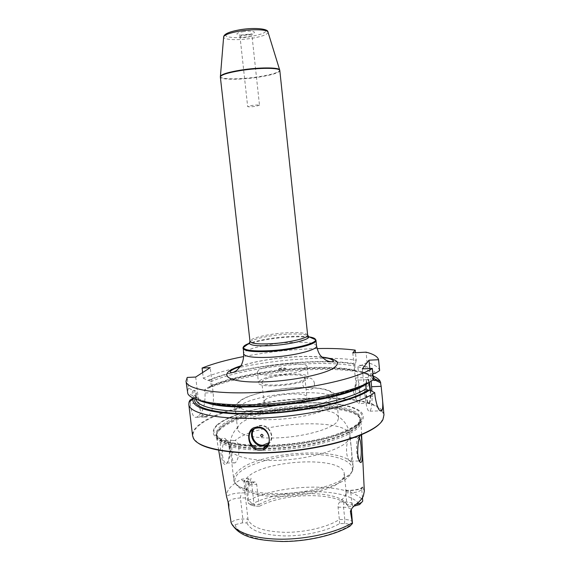 <?xml version="1.0" encoding="UTF-8"?>
<svg xmlns="http://www.w3.org/2000/svg" width="570" height="570" viewBox="0 0 570 570"><rect width="100%" height="100%" fill="white"/><g stroke="black" fill="none" stroke-linecap="round" stroke-linejoin="round"><path stroke-width="0.43" stroke-dasharray="2.85 2.14" d="M195.695 377.048L198.809 403.211L190.344 403.517L190.081 401.316M190.344 403.517C191.435 413.734 193.551 418.302 196.679 417.219L198.581 415.801C203.198 411.576 205.35 403.973 205.029 392.986L204.651 389.787L208.513 387.173L210.159 387.094L211.199 385.719C243.932 370.956 320.312 362.691 355.274 370.137L355.709 371.084L356.122 370.571C318.958 363.361 241.758 372.003 208.513 387.173M383.973 414.889C380.796 386.603 232.339 396.114 198.923 424.885C194.356 428.54 192.24 432.138 192.575 435.687M268.149 444.244C276.037 439.099 270.18 424.607 260.519 425.37L258.146 425.733L253.109 429.395M254.548 428.64C256.194 426.859 258.267 425.918 260.768 425.804C269.232 425.149 275.025 437.304 268.855 442.762M362.32 368.868L365.064 396.578C366.346 407.45 367.999 412.317 370.001 411.184C371.74 408.405 372.388 401.772 371.939 391.276M373.443 379.748L368.833 382.684L366.852 382.776L365.676 384.565M317.041 348.576C292.382 349.267 267.936 351.925 243.704 356.542M259.5 105.279L255.324 106.369C250.942 106.918 248.385 106.982 247.658 106.569L251.812 105.486C256.222 104.937 258.787 104.866 259.5 105.279L251.976 35.568C251.213 34.777 248.613 34.692 244.167 35.297C241.516 35.775 240.141 36.295 240.041 36.865L239.457 35.233L252.196 33.851L251.976 35.568C251.862 36.138 250.472 36.665 247.822 37.143C243.404 37.741 240.811 37.649 240.041 36.865L247.658 106.569M198.93 400.347C195.731 398.915 193.672 397.326 192.767 395.573C191.933 393.941 192.047 392.238 193.123 390.457L188.492 388.084L187.216 377.44M188.492 388.084L187.331 392.06M379.634 370.571C378.701 367.237 374.526 364.536 367.101 362.47L366.082 352.16M202.621 372.573L203.291 378.238C237.462 363.161 316.036 354.006 356.229 360.24L355.473 352.716M352.794 352.858L355.31 378.003C356.286 386.553 357.647 391.177 359.385 391.875L357.369 371.726C317.162 364.793 238.688 373.977 204.651 389.787M359.385 391.875C366.995 390.186 370.058 385.37 368.569 377.426L368.256 374.184L373.065 375.936M314.398 383.553C313.749 375.587 301.786 376.136 302.72 384.045C303.461 391.847 315.402 391.383 314.398 383.553M356.229 360.24L354.868 366.111L355.274 370.137M203.291 378.238L207.729 380.489C241.046 365.733 318.302 357.091 355.459 363.895M367.101 362.47L361.686 365.22C369.666 367.251 374.176 369.973 375.217 373.393M198.809 403.211C200.419 413.471 203.169 418.031 207.053 416.891L208.941 415.466C212.66 411.284 214.064 403.681 213.152 392.659L210.223 367.664M207.729 380.489L209.254 380.425L210.729 381.701L211.199 385.719M193.123 390.457L194.712 390.393L196.251 391.74L196.757 395.936L195.994 397.29L193.957 397.454L193.023 398.081M361.686 365.22L359.563 365.32L357.853 366.759L358.252 370.799C366.667 372.858 371.448 375.659 372.588 379.214L372.972 380.062M372.844 373.656L372.167 374.953L372.588 379.214M373.136 376.677C370.757 374.825 367.158 373.257 362.356 371.968L360.048 372.068L358.252 370.799M193.957 397.454L193.287 398.986M357.369 371.726L356.122 370.571M362.356 371.968L368.256 374.184M371.056 381.245L369.809 368.526M370.564 390.6C370.92 398.544 370.393 402.947 368.982 403.802C367.871 403.389 366.987 400.297 366.339 394.533L366.018 388.013M366.154 384.301L366.93 379.983C367.7 378.352 368.512 379.086 369.367 382.185M370.094 390.365C370.457 397.105 370.087 401.387 368.982 403.218L368.576 403.418C367.493 403.011 366.638 400.026 366.011 394.447C365.47 387.949 365.662 383.254 366.588 380.368L366.93 379.983M368.933 382.42C368.27 380.019 367.614 379.121 366.959 379.727L366.588 380.368M359.848 388.932C359.086 382.449 358.053 379.527 356.742 380.169L355.694 383.46L355.666 394.839C356.051 398.501 356.62 401.145 357.369 402.755L358.765 403.574C360.076 401.33 360.44 396.449 359.848 388.932M353.592 391.868L355.694 383.46M197.633 442.705L193.793 438.508C191.777 434.226 193.615 429.801 199.308 425.234C230.458 398.729 362.634 387.579 381.594 410.813M381.658 410.892C383.46 413.051 384.038 415.395 383.389 417.917L380.539 422.833M217.256 424.714C212.111 429.495 211.769 434.226 216.828 438.245C221.174 440.767 227.437 442.826 235.617 444.408C244.772 445.655 255.175 446.253 266.817 446.21C285.328 445.59 303.318 443.389 320.803 439.598C331.597 436.898 340.86 433.898 348.598 430.599C355.231 427.229 359.841 423.866 362.427 420.525C365.833 413.336 359.485 408.163 343.375 405.014C313.443 399.093 258.067 405.106 230.102 417.318C224.587 419.684 220.305 422.149 217.256 424.714M220.554 429.174C217.776 431.611 216.386 434.005 216.379 436.364L216.429 437.019C217.163 446.282 246.041 452.459 283.098 449.495C320.141 446.631 354.341 435.338 359.848 425.384L360.867 420.667C357.34 399.356 243.704 406.987 220.554 429.174M226.297 463.895L227.252 462.534C229.09 459.156 229.739 454.297 229.197 447.949C228.356 443.139 226.917 439.962 224.879 438.408L222.065 438.323C220.056 441.095 219.785 446.866 221.267 455.651C222.585 462.99 224.259 465.733 226.297 463.895M360.155 435.345L361.223 434.896M364.323 491.141L362.698 486.93L361.957 487.272L361.815 490.414L361.629 488.625M362.47 497.667L361.815 490.414M259.571 506.224C284.779 492.352 339.022 491.896 348.156 506.274L346.809 504.628C339.535 489.744 283.19 490.25 258.987 504.628L259.571 506.224L255.175 506.224L251.092 505.113L250.907 504.585C251.748 502.662 250.9 501.557 248.363 501.279L248.37 500.481C247.494 485.07 248.199 485.626 248.641 484.158C249.254 483.709 250.031 481.878 250.971 478.665C251.434 477.938 250.38 477.895 247.8 478.522L241.63 479.192C236.671 481.821 232.859 484.6 230.202 487.521C227.565 490.457 226.34 493.364 226.525 496.263L226.604 496.897M348.156 506.274L352.844 506.281L352.046 504.628L346.809 504.628L345.755 490.357L346.147 491.939L345.242 496.135L339.848 501.928C338.573 503.153 337.982 504.906 338.067 507.2L339.349 519.505C327.957 527.072 305 532.551 284.622 532.33C262.927 531.482 250.707 527.051 247.957 519.035L242.863 519.006C237.348 519.199 233.436 520.424 231.121 522.683L231.235 522.982C231.897 525.462 233.173 526.024 235.054 524.664L242.3 522.882L246.881 522.918L247.957 519.035L244.972 492.858L247.344 487.414L254.363 481.949C255.631 481.807 256.407 482.612 256.692 484.365L251.776 484.4L254.078 504.628C251.014 504.585 249.047 504.058 248.178 503.039L248.363 501.279M222.464 455.33C223.319 461.066 224.78 463.617 226.86 462.99L228.242 461.379C229.767 458.038 230.273 453.649 229.767 448.22C229.254 444.194 228.278 441.65 226.86 440.603L225.364 440.539C222.891 442.805 221.922 447.735 222.464 455.33M359.25 437.931L358.081 437.482L357.639 438.18C356.578 441.301 356.321 446.224 356.87 452.943C357.44 457.974 358.245 460.724 359.299 461.173L359.442 461.18M351.035 445.761L349.766 437.746L348.783 438.038L347.65 441.187C346.681 444.7 346.346 448.683 346.667 453.129C347.657 459.099 349.025 461.771 350.764 461.137L351.127 460.681C351.989 457.696 351.961 452.723 351.035 445.761M231.819 455.166L231.791 443.716L233.18 440.688L235.246 440.389C237.084 441.429 238.303 443.973 238.908 448.034C239.115 454.739 238.032 459.541 235.645 462.434L235.118 462.868C233.508 463.481 232.403 460.909 231.819 455.166M343.347 477.681L342.52 478.943C333.094 495.323 259.535 503.317 246.81 489.338L243.981 484.621C243.775 482.64 244.559 480.624 246.34 478.586C260.982 459.684 343.539 455.124 344.273 473.727L343.347 477.681M255.175 506.224L254.078 504.628L258.987 504.628L256.692 484.365M362.712 501.144L360.39 503.68M246.881 522.918C250.487 530.777 263.019 535.116 284.487 535.935C304.708 536.178 327.493 530.962 339.62 523.524L344.529 523.552C347.579 523.645 349.374 524.293 349.916 525.49L350.044 526.089L352.488 523.431M338.067 507.2L343.532 507.207L344.807 519.534L339.349 519.505L339.62 523.524M352.844 506.281L353.585 506.26M345.598 492.829L350.842 492.808L352.046 504.628L356.008 504.308M344.529 523.552L344.807 519.534C349.503 519.683 352.118 520.695 352.645 522.569M337.547 421.244L338.566 418.024L337.91 416.235C330.792 403.111 254.363 409.424 240.098 424.059L237.854 427.108L237.597 428.989C238.032 435.387 258.025 439.491 283.433 437.546C308.826 435.658 332.973 428.134 337.547 421.244M336.77 401.337L335.737 403.596C331.177 409.873 307.914 416.884 282.962 419C257.996 421.173 237.519 417.967 235.766 412.309L235.602 411.597C235.453 410.115 236.301 408.59 238.153 407.009C253.436 392.445 336.521 386.702 336.777 400.603L336.956 396.834C335.352 394.454 335.573 393.663 328.32 390.322C309.517 383.446 252.987 390.186 239.635 401.116C233.194 407.016 233.992 408.612 235.766 412.309M264.886 400.111C270.622 394.005 307.187 391.376 306.931 397.147L306.325 398.572C301.836 404.778 263.269 407.685 264.01 401.814L264.886 400.111M261.837 382.299L262.734 380.746C268.548 375.16 305.171 372.395 304.857 377.625L304.238 378.922C299.678 384.586 261.031 387.621 261.837 382.299L264.01 401.814M259.557 380.888C266.375 374.433 308.527 371.262 308.213 377.304L307.522 378.779C302.364 385.334 257.526 388.868 258.495 382.705L259.557 380.888M257.319 372.153L258.395 370.436C265.257 364.301 307.451 361.045 307.095 366.745L306.396 368.142C301.202 374.362 256.308 377.981 257.319 372.153L258.495 382.705M278.502 369.474C281.459 368.377 283.96 368.17 286.012 368.861L285.891 369.125C282.791 370.251 280.283 370.443 278.36 369.695L278.502 369.474M279.243 368.591C281.53 367.736 283.468 367.579 285.064 368.113L284.964 368.313C282.563 369.182 280.618 369.332 279.129 368.754L279.243 368.591M365.064 396.578L375.053 396.207M321.858 357.069C314.476 356.328 305.834 356.207 295.916 356.713C274.655 357.974 256.293 361.031 240.825 365.876M316.557 345.883C314.961 342.812 305.905 341.665 289.389 342.442C267.487 343.56 242.642 349.524 243.597 353.806M247.138 344.708C256.956 340.903 270.843 338.366 288.812 337.105C298.452 336.564 305.891 336.777 311.142 337.754M309.239 336.913C304.052 336.179 297.191 336.058 288.655 336.542C272.104 337.682 258.823 339.998 248.819 343.475M249.988 341.815C253.508 338.68 271.249 335.067 286.703 334.198C297.319 333.621 304.33 334.063 307.743 335.538M307.65 335.117C306.446 332.894 299.321 332.118 286.29 332.78C268.897 333.735 249.225 338.281 249.988 341.38M279.82 70.559C279.051 72.818 272.033 75.012 258.759 77.142C241.039 79.928 220.269 79.964 220.355 77.014M220.348 76.58C220.113 79.572 240.939 79.551 258.709 76.758C272.047 74.606 279.058 72.397 279.735 70.131M268.057 32.269C267.594 34.442 262.399 36.416 252.482 38.19C239.172 40.491 223.547 39.978 223.625 37.093M251.74 36.295C240.056 38.005 231.648 38.04 226.518 36.395C223.661 34.307 227.929 32.134 239.322 29.889C251.705 28.087 260.298 28.094 265.1 29.897C267.259 32.077 262.806 34.207 251.74 36.295M242.906 31.735C253.914 29.804 259.4 32.832 248.392 34.571C237.754 36.459 231.748 33.559 242.906 31.735M213.152 392.659L205.029 392.986M355.074 364.358C319.086 357.397 242.286 365.84 209.254 380.425M194.712 390.393C188.684 399.812 214.498 407.279 258.431 405.605C302.278 404.023 351.59 393.236 367.044 382.755M373.5 373.464C372.417 370.037 367.771 367.322 359.563 365.32M210.729 381.701C243.511 367.187 319.92 358.915 354.868 366.111M207.972 403.175C200.077 400.945 195.938 398.181 195.553 394.868L196.251 391.74M357.853 366.759C366.261 368.747 371.034 371.483 372.167 374.953M196.101 399.406L196.757 395.936M210.038 387.108C242.998 372.117 319.742 363.674 355.744 371.049M194.919 398.943L195.546 397.39M360.24 372.06C366.945 373.785 371.319 376.022 373.343 378.765M355.31 378.003L368.569 377.426M207.644 416.499L197.248 416.827M208.941 415.466L198.581 415.801M230.102 417.318L230.978 417.24C258.545 405.22 312.994 399.306 342.506 405.128C313.065 399.285 258.474 405.213 230.978 417.24C225.556 419.57 221.345 421.992 218.36 424.522C204.352 435.395 224.309 446.431 265.755 445.633M267.173 445.605C308.976 445.063 355.744 431.832 361.173 420.389C364.558 413.321 358.338 408.234 342.506 405.128L343.375 405.014M265.912 445.462C242.535 445.882 225.036 441.999 220.227 438.594C216.906 436.036 215.603 434.661 216.315 434.468L216.45 433.863C216.208 431.383 217.576 428.847 220.561 426.26C243.853 404.159 358.844 396.749 360.261 418.238L359.157 422.341C353.735 433.77 306.596 446.823 265.784 446.909M267.316 445.441C290.999 444.721 312.716 441.465 332.467 435.672C351.704 429.602 358.958 423.539 360.055 420.603L360.261 418.238L360.397 419.591L359.292 423.724C353.778 433.578 319.613 444.771 282.713 447.607C245.791 450.535 217.149 444.393 216.607 435.216L216.564 435.166C216.564 432.83 217.947 430.457 220.711 428.041C243.753 406.04 356.97 398.416 360.432 419.534L360.397 419.591C358.965 397.981 243.989 405.356 220.718 427.571C217.733 430.172 216.365 432.723 216.607 435.216L216.45 433.863C218.417 442.078 234.462 446.431 264.594 446.916M360.867 420.667L360.432 419.534L359.413 424.215C353.856 434.197 318.972 445.533 281.694 448.234C244.395 451.034 216.158 444.543 216.564 435.166L216.379 436.364M248.37 500.481C281.224 483.146 349.517 482.27 362.684 500.318M244.972 492.858L241.188 492.879C235.332 493.022 230.444 494.147 226.525 496.263M253.956 482.127L250.28 482.156C244.794 482.078 241.908 481.087 241.63 479.192M342.52 478.943L350.464 474.19C339.991 493.235 252.353 502.754 238.032 486.402C233.892 482.569 233.835 478.43 237.861 473.976C247.615 463.403 279.058 454.91 307.315 454.44C335.63 453.848 357.205 461.707 351.398 472.73L350.464 474.19L351.583 472.601C352.916 470.2 353.443 468.241 353.179 466.716L352.189 471.098C347.301 480.859 318.965 491.169 288.655 493.25C258.324 495.408 234.448 488.882 233.778 479.691C233.536 477.304 234.541 474.881 236.799 472.43C254.947 450.521 352.032 445.106 353.179 466.716L350.016 435.537C349.168 417.083 257.797 421.629 235.246 440.389M347.65 441.187C340.176 449.78 311.22 458.465 282.065 460.168C252.881 461.942 230.757 456.449 230.166 448.554L231.791 443.716M349.766 437.746L350.016 435.537C348.826 427.13 344.793 420.696 337.91 416.235M245.535 497.931L240.426 497.938C233.187 498.401 229.104 499.99 228.171 502.712M242.3 522.882L242.863 519.006L240.426 497.938L241.188 492.879M228.121 502.391L227.779 501.621M250.907 504.585C281.858 487.678 347.828 486.951 359.599 504.585M349.916 525.49C335.21 534.86 306.539 541.557 281.174 541.194C255.773 540.859 237.426 533.748 235.054 524.664M250.28 482.156L250.487 481.985C251.092 481.8 251.527 482.605 251.776 484.4C248.036 484.35 245.984 483.681 245.634 482.391L248.164 479.933L248.641 484.158M247.8 478.522L248.164 479.933L250.971 478.665M345.755 490.357L349.909 490.335C350.315 490.143 350.621 490.97 350.842 492.808C357.397 492.452 360.995 491.098 361.651 488.754L361.957 487.272M345.84 490.549L349.766 490.535C355.523 490.392 360.005 489.366 363.218 487.457M362.698 486.93C360.753 488.91 356.492 490.043 349.909 490.335L349.766 490.535M339.848 501.928L343.902 501.928C349.716 502.028 353.329 503.125 354.747 505.22M343.902 501.928L343.532 507.207C348.234 507.328 350.849 508.29 351.369 510.1M332.068 397.618C337.376 390.942 320.397 386.624 297.205 387.636C274.07 388.562 248.157 394.49 240.326 401.024C232.133 407.557 246.247 413.279 272.36 412.402C298.395 411.626 327.159 404.28 332.068 397.618M255.588 428.277L258.146 425.733M322.1 357.305C314.768 356.464 305.99 356.307 295.78 356.82C276.001 358.01 256.536 360.824 240.64 366.154M192.767 395.573L187.815 393.649M366.852 382.776L357.105 387.757C348.512 391.084 338.11 394.198 325.897 397.091C300.319 402.605 269.225 405.89 243.404 405.819C231.042 405.526 220.455 404.636 211.641 403.161C204.423 401.38 199.721 399.72 197.526 398.166C195.702 396.535 194.919 395.566 195.175 395.267L195.553 394.868L196.059 399.135L195.674 398.765L195.994 397.29M210.159 387.094C243.041 372.117 319.856 363.681 355.709 371.084M372.901 379.983L373.015 379.499C372.481 376.82 368.156 374.34 360.048 372.068M370.001 411.184L380.211 410.856M368.576 403.418L368.982 403.802M366.959 379.727L356.742 380.169M368.982 403.218L358.765 403.574M353.621 392.189L357.369 402.755M196.679 417.219L207.053 416.891M383.389 417.917L383.745 417.511M361.601 434.732L360.96 421.323M218.681 450.257L216.429 437.019M228.242 461.379L227.252 462.534M226.86 440.603L224.879 438.408M349.054 437.689L358.081 437.482M225.364 440.539L233.636 440.353M357.639 438.18L360.097 435.466M350.764 461.137L359.357 461.009M226.86 462.99L235.118 462.868M246.81 489.338L238.032 486.402C235.068 483.567 233.65 481.329 233.778 479.691L230.166 448.554C229.525 440.09 232.09 432.944 237.854 427.108M346.147 491.939L344.273 473.727M245.086 494.247L243.981 484.621M228.107 502.362L227.743 501.55M251.092 505.113L248.178 503.039M254.363 481.949L250.487 481.985C245.178 481.451 243.041 480.995 244.074 480.631C244.06 479.89 244.58 480.474 245.634 482.391L247.929 502.441M361.622 502.348L362.698 501.18M351.448 509.16L352.096 508.148M237.597 428.989L235.602 411.597M338.566 418.024L336.777 400.603M304.857 377.625L306.931 397.147M307.095 366.745L308.213 377.304M285.064 368.113L286.012 368.861M279.129 368.754L278.36 369.695M193.793 438.508L193.358 438.195"/><path stroke-width="0.85" d="M190.081 401.316L189.938 400.168L189.041 402.071L188.812 404.401C189.361 413.955 221.545 420.489 267.223 417.782C312.844 415.152 359.998 403.624 374.704 392.637L369.567 390.108L367.778 390.179L366.097 388.754C351.64 398.587 308.712 408.676 267.629 411.041C226.489 413.471 197.149 407.871 196.101 399.406M188.812 404.401L192.575 435.687L193.358 438.195C198.332 449.352 238.666 456.029 287.073 451.276C335.481 446.616 377.162 431.875 382.933 419.549L383.973 414.889L382.199 396.592C383.004 403.589 382.955 408.191 382.043 410.4L381.75 410.806C379.121 411.946 376.884 407.08 375.053 396.207L374.704 392.637M257.547 427.172C271.291 425.676 274.049 450.649 260.127 450.136C246.874 451.141 244.053 426.46 257.547 427.172M263.454 448.17L260.319 448.754C248.798 449.523 244.473 430.892 255.588 428.277L257.982 427.906C269.133 427.051 273.942 444.921 263.454 448.17L265.934 445.434L268.149 444.244M253.109 429.395C248.42 435.779 254.705 446.538 262.827 446.018L265.934 445.434M268.855 442.762L262.941 445.206C254.747 445.754 248.947 434.304 254.548 428.64M261.993 436.755C260.34 435.964 260.248 435.138 261.716 434.276C263.368 435.067 263.461 435.893 261.993 436.755M369.809 368.526L368.99 360.19L362.32 368.868L372.331 368.405L373.443 379.748C359.064 389.837 314.369 400.66 269.795 403.817C225.186 407.037 191.484 402.049 187.815 393.649L186.019 381.195C186.44 389.645 218.574 395.017 264.359 392.039C310.094 389.125 357.476 378.316 372.331 368.405M365.676 384.565L366.097 388.754M243.704 356.542C226.803 359.827 212.931 363.667 202.086 368.063L210.223 367.664L195.695 377.048L187.216 377.44L186.019 381.195M355.473 352.716L355.217 350.13C344.451 348.733 331.726 348.213 317.041 348.576M355.217 350.13L352.794 352.858L366.082 352.16C373.5 354.063 377.668 356.578 378.58 359.713L368.99 360.19M372.844 373.656L375.217 373.393L379.634 370.571L378.58 359.713M202.621 372.573L202.086 368.063M371.939 391.276L371.59 386.702L381.159 386.318L380.204 381.309C379.014 379.285 376.635 377.49 373.065 375.936M381.159 386.318L382.199 396.592M368.833 382.684C356.058 391.255 321.53 400.354 283.917 404.244C246.304 408.149 211.833 406.225 198.93 400.347M193.023 398.081L189.938 400.168M372.972 380.062L375.908 380.496L373.136 376.677M189.041 402.071L193.287 398.986C189.867 408.562 217.989 415.786 262.221 413.799C306.389 411.896 354.44 400.853 369.567 390.108M375.908 380.496L380.831 382.905M371.59 386.702L371.056 381.245M369.367 382.185L370.564 390.6M366.018 388.013L366.154 384.301M368.933 382.42L370.094 390.365M197.633 442.705C209.354 451.682 248.349 455.822 291.085 451.155C333.82 446.538 371.02 434.119 380.539 422.833M361.223 434.896L362.107 445.241C362.698 453.535 362.548 459.092 361.651 461.914L360.653 462.526C359.264 461.992 358.274 458.9 357.668 453.243C357.682 444.735 358.494 438.815 360.097 435.466L360.155 435.345M231.235 522.982C239.329 537.567 256.614 540.26 282.022 541.5C307.023 541.635 334.761 535.23 350.044 526.089L352.474 523.474L350.464 511.867C350.165 511.554 350.714 510.314 352.096 508.148L354.747 505.22C359.05 502.184 361.914 499.142 363.332 496.078L364.323 491.141L361.601 434.732M356.008 504.308C359.656 503.638 361.886 502.598 362.698 501.18L362.47 497.667M218.681 450.257L226.604 496.897L228.855 504.493L228.784 507.564L228.257 503.032L228.855 504.493M231.121 522.683L228.784 507.564M359.442 461.18L359.777 461.002C361.18 458.594 361.587 453.449 360.995 445.562C360.603 441.843 360.019 439.299 359.25 437.931M361.622 502.348L359.599 504.585L353.585 506.26M350.464 511.867L351.369 510.1L352.474 523.474M240.825 365.876C214.84 373.842 225.898 383.724 266.418 381.772C291.127 380.724 319.286 375.302 331.035 369.567C341.986 363.354 338.929 359.185 321.858 357.069M240.64 366.154C232.98 369.139 229.489 371.17 230.173 372.253C231.726 373.129 233.971 372.459 236.899 370.243L240.569 366.268C241.709 365.014 244.103 358.865 243.597 353.806C244.744 356.756 253.515 357.917 269.895 357.283C292.887 356.229 317.982 349.902 316.557 345.883C317.682 350.899 319.186 354.341 321.06 356.214L325.221 359.727C327.237 361.131 331.847 362.719 333.628 361.017C331.74 359.093 327.9 357.853 322.1 357.305M316.557 345.883L315.98 340.311C317.383 344.18 292.26 350.379 269.254 351.49C252.866 352.167 244.11 351.084 242.97 348.242C242.891 347.151 244.281 345.969 247.138 344.708M249.988 341.815L249.218 343.183L249.988 341.38C250.914 343.539 257.847 344.33 270.8 343.746C288.876 342.819 308.705 338.067 307.65 335.117L308.79 336.713C309.731 339.798 289.311 344.708 270.714 345.648C257.426 346.232 250.259 345.413 249.218 343.183L243.276 347.543C244.409 350.336 253.08 351.398 269.289 350.728C292.047 349.617 316.906 343.503 315.524 339.692L315.98 340.311C315.816 339.228 314.205 338.373 311.142 337.754M307.743 335.538L308.79 336.713L315.524 339.692C315.317 338.445 313.222 337.518 309.239 336.913M243.597 353.806L243.276 347.543C243.212 346.282 245.057 344.928 248.819 343.475M249.988 341.38L220.355 77.014C220.818 74.884 227.644 72.711 240.839 70.516C259.286 67.552 280.298 67.68 279.82 70.559L279.735 70.131M223.625 37.093L223.654 36.779C224.587 34.77 229.66 32.925 238.88 31.25C251.961 28.949 267.166 29.384 267.964 31.97L279.649 69.882C278.88 67.239 258.495 67.267 240.811 70.11C228.378 72.162 221.566 74.235 220.383 76.323L220.348 76.58M220.355 77.014L223.654 36.779C224.081 34.036 229.233 31.742 239.108 29.918C252.774 27.317 268.242 28.514 267.964 31.97L268.057 32.269M365.655 384.301C343.881 401.066 239.607 413.678 207.972 403.175M367.778 390.179C352.752 400.674 305.883 411.405 262.798 413.286C219.642 415.245 191.926 408.277 194.919 398.943M373.343 378.765L374.198 380.568M265.755 445.633L267.173 445.605M264.594 446.916L265.784 446.909M230.95 522.063C233.607 531.482 252.923 538.842 279.678 539.177C306.396 539.541 336.642 532.58 352.331 522.825M228.841 508.404L228.121 502.391M307.65 335.117L279.82 70.559M375.395 379.207L380.204 381.309M380.211 410.856L381.75 410.806M267.316 445.441L265.912 445.462M359.627 461.501L360.653 462.526M359.357 461.009L359.777 461.002M351.369 510.1L351.448 509.16"/></g></svg>
